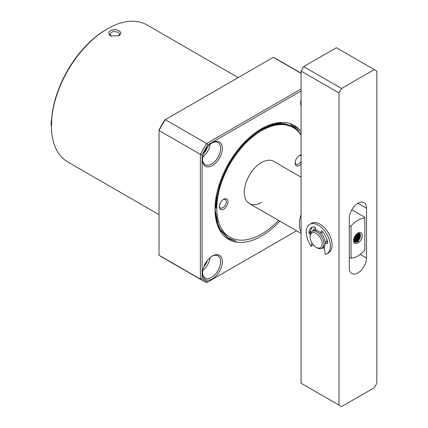 <?xml version="1.0" encoding="UTF-8"?>
<svg xmlns="http://www.w3.org/2000/svg" width="428" height="428" viewBox="0 0 428 428"><rect width="100%" height="100%" fill="white"/><g stroke="black" fill="none" stroke-linecap="round" stroke-linejoin="round"><path stroke-width="0.64" d="M110.494 35.792C108.177 34.074 108.198 32.367 110.552 30.672C113.383 29.377 116.229 29.43 119.086 30.832C121.402 32.416 121.381 33.994 119.027 35.567L111.05 36.07L110.494 35.792L111.344 36.166L109.921 34.085L112.928 31.421L118.235 32.191L119.658 34.085L118.406 35.872M51.424 125.768L51.424 124.773A77.923 44.988 120 0 1 106.524 29.345A77.923 44.988 120 0 0 106.524 29.345L107.385 28.847A79.137 45.689 120 0 0 51.424 125.768A79.137 45.689 120 0 0 67.817 161.998L159.039 214.663M207.387 260.481A9.496 5.484 -60 0 1 203.889 266.548M207.387 147.152A9.496 5.484 -60 0 1 203.889 153.219M211.978 256.26A12.787 7.383 -60 0 1 217.948 255.858A12.787 7.383 -60 0 1 219.906 266.104A12.787 7.383 -60 0 1 211.555 277.365A12.787 7.383 -60 0 1 205.162 278.002A12.787 7.383 -60 0 1 202.524 272.631M202.781 270.346A12.787 7.383 120 0 0 210.127 257.624M211.978 142.931A12.787 7.383 -60 0 1 217.948 142.529A12.787 7.383 -60 0 1 219.906 152.775A12.787 7.383 -60 0 1 211.555 164.042A12.787 7.383 -60 0 1 205.162 164.673A12.787 7.383 -60 0 1 202.524 159.302M202.781 157.017A12.787 7.383 120 0 0 210.127 144.3M301.087 131.45A65.746 37.958 120 0 0 261.487 128.753A65.746 37.958 120 0 0 215 209.271A65.746 37.958 120 0 0 261.487 236.112A65.746 37.958 120 0 0 279.848 221.148M295.422 127.913L280.078 123.018L261.144 128.951M212.416 255.998L212.416 255.992A14.001 8.084 120 0 0 202.514 273.144A14.001 8.084 120 0 0 212.416 278.858A14.001 8.084 120 0 0 222.319 261.711A14.001 8.084 120 0 0 212.416 255.992M212.416 142.668L212.416 142.668A14.001 8.084 120 0 0 202.514 159.815A14.001 8.084 120 0 0 212.416 165.534A14.001 8.084 120 0 0 222.319 148.382A14.001 8.084 120 0 0 212.416 142.668M281.982 123.408L274.985 123.601M238.177 77.591L146.954 24.926A79.137 45.689 120 0 0 107.385 28.847L106.524 29.345M203.407 281.046A114.447 66.078 -60 0 1 200.363 279.093L200.363 154.358L202.086 154.743L202.086 278.714A113.227 65.372 -60 0 0 207.805 282.015L206.617 282.705A114.447 66.078 -60 0 1 203.407 281.046L162.078 257.191A114.447 66.078 -60 0 1 159.039 255.238L159.039 129.887A113.227 65.372 -60 0 1 164.764 119.979L165.294 119.674A114.447 66.078 -60 0 0 159.039 130.503L200.363 154.358A114.447 66.078 -60 0 1 206.617 143.53L165.294 119.674L273.315 57.309A114.447 66.078 -60 0 1 276.525 58.962L301.087 73.145M202.086 278.714L200.363 279.093L159.039 255.238M273.315 57.309L301.087 73.343M202.086 154.743A113.227 65.372 -60 0 1 207.805 144.83L206.617 143.53L301.087 88.987M207.805 282.015L296.54 230.788M207.805 144.83L301.087 90.977M301.087 99.569A14.001 8.084 120 0 0 300.659 103.153A14.001 8.084 120 0 0 301.087 106.24M301.087 105.095A12.787 7.383 -60 0 1 300.67 102.64M215 209.019L218.585 227.284L228.611 238.664L236.09 241.29L227.429 237.604L220.805 230.655L216.589 220.869L215.006 208.704M294.384 127.175L290.104 123.746M228.563 238.637L236.09 241.29M301.087 231.853A24.348 14.06 -60 0 1 299.37 224.181A24.348 14.06 -60 0 1 301.087 214.524M353.619 240.21L354.555 242.275L357.353 242.104L358.718 241.012L357.241 241.916L354.93 241.959A4.869 2.814 120 0 0 357.048 241.579A4.869 2.814 120 0 0 360.494 235.614A4.869 2.814 120 0 0 360.317 234.464C359.793 233.051 358.739 232.752 357.155 233.565M357.91 233.132A6.088 3.515 -60 0 1 362.216 235.614A6.088 3.515 -60 0 1 357.91 243.072A6.088 3.515 -60 0 1 353.603 240.584A6.088 3.515 -60 0 1 357.91 233.132M356.342 234.378L353.988 238.326M355.689 235.127L354.341 237.385M357.359 233.49L356.829 236.01L353.672 239.659M356.995 233.774L356.465 235.828L353.758 239.193M358.086 233.18L357.69 236.507L354.566 240.14L353.646 240.499M357.808 233.265L357.327 236.326L353.619 240.199M358.685 233.11L359.076 234.801L358.552 237L355.427 240.632L353.903 241.071M358.455 233.121L358.728 234.598L358.188 236.823L355.053 240.44L353.769 240.857M359.097 233.164L359.937 235.293L359.408 237.497L356.289 241.13L354.202 241.504M358.969 233.137L359.584 235.09L359.049 237.321L355.914 240.937L354.058 241.344M354.93 241.959L353.656 240.568M360.317 234.464L359.905 237.818L356.775 241.435L354.245 241.606L353.849 241.301M349.302 226.578L351.024 226.048A21.914 12.653 -60 0 1 364.795 218.093L364.795 250.155A21.914 12.653 -60 0 1 351.024 258.105L349.302 257.576M364.795 218.093L364.795 217.258L351.805 209.757M351.024 226.048L351.024 258.105M355.347 242.12L354.336 242.077M359.461 233.308L359.595 233.688M354.764 241.569L354.352 241.643M354.309 241.643L354.02 241.654M354.673 236.689L355.229 235.758M353.785 239.07L356.38 235.635L356.893 233.854M353.656 240.183L357.241 236.133L357.808 233.276M354.518 240.68L358.102 236.625L358.669 233.774M355.379 241.178L358.964 237.123L359.531 234.266M354.261 241.997L355.08 242.029M356.24 241.676L359.825 237.62L360.392 234.763M354.582 242.291L357.3 242.071L358.718 241.012M278.558 220.404A63.312 36.551 -60 0 1 261.572 234.073A63.312 36.551 -60 0 1 216.809 208.227A63.312 36.551 -60 0 1 261.572 130.69A63.312 36.551 -60 0 1 301.087 135.275M301.087 134.194L293.961 126.902L284.422 123.633L273.187 124.66L261.107 129.882C254.585 133.75 248.395 138.972 242.532 145.536C226.68 162.763 215.899 188.357 216.092 208.222L215.621 208.227L216.456 195.098M261.572 234.073L260.625 234.624L261.572 234.073M301.087 177.181L273.663 161.345A24.348 14.06 120 0 0 261.487 162.549A24.348 14.06 120 0 0 245.581 184.008A24.348 14.06 120 0 0 249.315 203.519A24.348 14.06 120 0 0 261.487 202.316M295.176 162.458A4.869 2.814 120 0 0 296.16 164.234A4.869 2.814 120 0 0 298.594 163.994A4.869 2.814 120 0 0 301.087 161.313M301.087 154.968A6.088 3.515 120 0 0 299.456 155.541A6.088 3.515 120 0 0 295.149 162.998A6.088 3.515 120 0 0 301.087 164.165M219.414 206.2A4.869 2.814 120 0 0 220.399 207.971A4.869 2.814 120 0 0 222.833 207.73A4.869 2.814 120 0 0 226.278 201.765A4.869 2.814 120 0 0 225.267 199.539A4.869 2.814 120 0 0 223.239 199.571M219.387 206.735A6.088 3.515 120 0 0 223.694 209.222A6.088 3.515 120 0 0 228.001 201.765A6.088 3.515 120 0 0 223.694 199.282A6.088 3.515 120 0 0 219.387 206.735M299.124 130.765L293.581 125.067M301.087 155.835A4.869 2.814 120 0 0 301.028 155.797A4.869 2.814 120 0 0 299.001 155.829M283.967 123.59L272.593 124.457L260.47 129.636L243.366 143.664L228.884 163.501L219.264 186.148L215.99 208.163L215.621 208.227M322.391 247.983A10.957 6.329 -120 0 0 324.392 248.015M357.91 272.893A12.177 7.03 120 0 0 366.518 257.982L366.518 208.276A12.177 7.03 120 0 0 363.998 202.706A12.177 7.03 120 0 0 354.614 205.964A12.177 7.03 120 0 0 349.302 218.221L349.302 267.923A12.177 7.03 120 0 0 351.821 273.497A12.177 7.03 120 0 0 357.91 272.893M338.971 405.107L301.087 383.237L301.087 71.091L338.971 92.962L338.971 405.107L341.555 406.6L374.265 387.715L376.849 383.237L376.849 71.091L336.387 47.733L303.671 66.618L341.555 88.489L374.265 69.603M315.473 228.236A10.957 6.329 -120 0 0 312.649 231.115M301.087 71.091L303.671 66.618M338.971 92.962L341.555 88.489M315.762 229.333A9.742 5.623 -120 0 0 314.906 230.216A9.742 5.623 60 0 1 315.762 229.333M320.609 232.928L321.332 231.008A0.599 0.348 60 0 1 321.888 231.04A13.391 7.731 60 0 1 327.704 243.152A0.861 0.498 60 0 1 327.527 243.634A0.861 0.498 60 0 1 327.206 243.644L325.194 242.895M324.194 246.619L325.301 254.467A17.045 9.839 -120 0 0 326.832 253.858A17.045 9.839 -120 0 0 326.832 234.175A17.045 9.839 -120 0 0 309.786 224.331A17.045 9.839 -120 0 0 311.215 246.25L311.862 242.74M310.332 234.057L309.31 233.239A0.712 0.412 60 0 1 308.904 232.367A13.391 7.731 60 0 1 311.611 227.498A13.391 7.731 60 0 1 314.484 226.883A0.931 0.535 60 0 1 315.366 227.835L316.003 230.269M320.989 233.319L322.043 232.709L322.445 231.644M312.531 227.097A13.391 7.731 -120 0 0 310.626 231.371A0.712 0.412 -120 0 0 311.033 232.244L309.31 233.239M311.215 246.25L312.938 245.255L313.066 244.532M326.832 253.858L328.554 252.862A17.045 9.839 -120 0 0 328.554 233.18A17.045 9.839 -120 0 0 311.509 223.341L309.786 224.331M327.564 242.141L326.056 241.579L325.146 242.104M310.129 236.861L310.129 235.865A9.742 5.623 60 0 1 312.146 231.404A9.742 5.623 60 0 1 317.014 231.885A9.742 5.623 60 0 1 323.905 243.816A9.742 5.623 60 0 1 321.888 248.277A9.742 5.623 60 0 1 317.014 247.791L316.158 247.298A8.523 4.922 60 0 1 310.129 236.861A8.523 4.922 60 0 1 316.158 233.378A8.523 4.922 60 0 1 322.182 243.816A8.523 4.922 60 0 1 316.158 247.298M321.888 248.277L323.177 247.528A9.742 5.623 -120 0 0 324.67 239.723A9.742 5.623 -120 0 0 318.309 231.141A9.742 5.623 -120 0 0 313.44 230.66L312.146 231.404M326.874 241.884A8.523 4.922 -120 0 0 326.537 238.439M322.99 232.292A8.523 4.922 -120 0 0 322.407 231.741M275.562 123.521A60.878 35.144 -60 0 1 275.728 123.788M51.622 119.305A15.825 9.138 120 0 0 51.43 126.581M51.515 122.124A15.825 9.138 120 0 0 51.44 124.388M360.306 254.398L366.518 257.982M366.518 208.276L357.91 203.305M310.626 231.371L308.904 232.367M327.206 243.644L327.698 243.361M51.44 127.271L51.825 116.887M354.245 241.606L354.598 241.809M249.315 203.519L301.087 233.415"/></g></svg>
